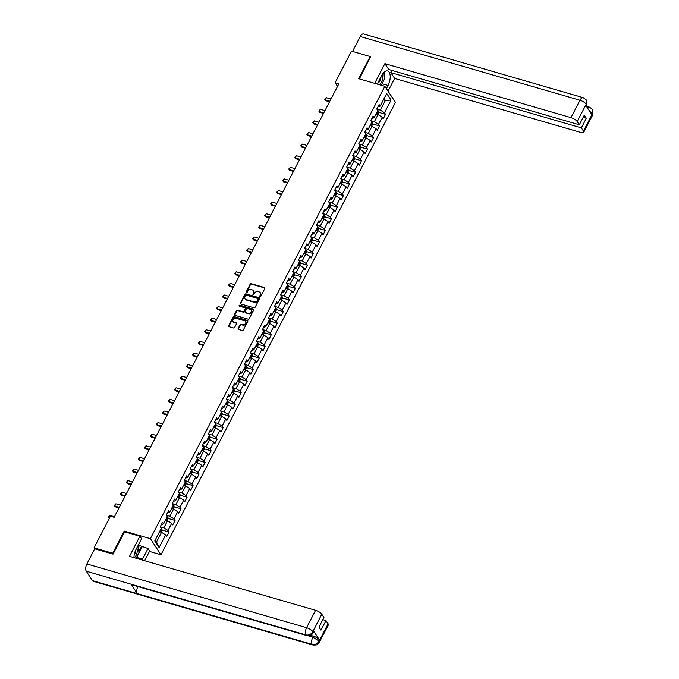 <?xml version="1.0" encoding="UTF-8"?>
<svg xmlns="http://www.w3.org/2000/svg" width="679" height="679" viewBox="0 0 679 679"><rect width="100%" height="100%" fill="white"/><g stroke="black" fill="none" stroke-linecap="round" stroke-linejoin="round"><path stroke-width="1.02" d="M260.04 296.596A0.611 0.492 -33.4 0 0 260.821 296.239L264.835 288.482A0.874 0.704 -33.4 0 0 264.487 287.54L251.281 283.703A0.874 0.704 -33.4 0 0 250.169 284.221L246.146 291.978A0.611 0.492 -33.4 0 0 247.173 292.276L247.699 291.274A2.792 2.258 -33.4 0 1 251.255 289.619L252.35 289.941A2.792 2.258 -33.4 0 1 253.471 290.739A2.792 2.258 -33.4 0 1 253.488 292.955L252.97 293.965A0.611 0.492 -33.4 0 0 253.997 294.262L254.515 293.252A2.792 2.258 -33.4 0 1 258.079 291.597L259.174 291.919A2.792 2.258 -33.4 0 1 260.295 292.717A2.792 2.258 -33.4 0 1 260.312 294.932L259.794 295.942A0.611 0.492 -33.4 0 0 260.04 296.596M238.151 328.483A0.874 0.704 -33.4 0 0 238.507 329.425L242.216 330.503A0.874 0.704 -33.4 0 0 243.328 329.986L247.793 321.371A0.874 0.704 -33.4 0 0 247.436 320.429L234.23 316.601A0.874 0.704 -33.4 0 0 233.118 317.118L228.653 325.733A0.874 0.704 -33.4 0 0 229.01 326.675L233.483 327.974A0.874 0.704 -33.4 0 0 234.594 327.456L236.504 323.764A0.874 0.704 -33.4 0 0 236.156 322.822L233.932 322.177A2.334 1.893 -33.4 0 1 232.999 321.515A2.334 1.893 -33.4 0 1 233.372 319.105A2.334 1.893 -33.4 0 1 235.961 318.273L244.652 320.794A2.334 1.893 -33.4 0 1 245.586 321.464A2.334 1.893 -33.4 0 1 245.212 323.875A2.334 1.893 -33.4 0 1 242.624 324.698L241.181 324.282A0.874 0.704 -33.4 0 0 240.069 324.8L238.151 328.483L238.439 328.916A0.874 0.704 -33.4 0 0 238.354 329.366M124.698 531.844L124.198 531.08L112.714 553.249L94.025 547.826L94.695 548.844M124.198 531.08L150.356 538.668L384.849 86.292L395.458 102.385L160.965 554.76L150.356 538.668M370.607 57.197L370.182 56.544L358.69 78.705L384.849 86.292M370.182 56.544L351.493 51.12L335.112 82.736L337.514 86.386M94.025 547.826L110.414 516.218L114.148 517.296L338.846 83.814L335.112 82.736M253.98 307.799A0.874 0.704 -33.4 0 0 255.092 307.281L259.556 298.667A0.874 0.704 -33.4 0 0 259.208 297.725L246.002 293.888A0.874 0.704 -33.4 0 0 244.89 294.406L240.425 303.021A0.874 0.704 -33.4 0 0 240.782 303.963L253.98 307.799M253.674 310.014L249.21 318.629A0.874 0.704 -33.4 0 1 248.098 319.147L234.892 315.319A0.874 0.704 -33.4 0 1 234.535 314.377L236.453 310.693A0.874 0.704 -33.4 0 1 237.565 310.176L242.921 311.729A0.874 0.704 -33.4 0 0 244.033 311.211L245.297 308.767A0.874 0.704 -33.4 0 0 244.941 307.816L239.364 306.204A0.611 0.492 -33.4 0 1 239.899 305.177L253.318 309.072A0.874 0.704 -33.4 0 1 253.674 310.014M169.029 532.047L167.985 530.46L171.685 523.322L172.729 524.909L175.046 520.445L173.994 518.858L177.694 511.72L178.747 513.307L181.055 508.843L180.011 507.255L183.712 500.117L184.756 501.705L187.073 497.24L186.029 495.653L189.73 488.507L190.774 490.102L193.091 485.638L192.038 484.051L195.739 476.904L196.791 478.491L199.1 474.035L198.056 472.448L201.756 465.302L202.8 466.889L205.117 462.433L204.073 460.846L207.774 453.699L208.818 455.286L211.127 450.822L210.083 449.235L213.783 442.097L214.836 443.684L217.144 439.22L216.1 437.632L219.801 430.494L220.845 432.082L223.162 427.617L222.109 426.03L225.81 418.892L226.862 420.479L229.171 416.015L228.127 414.428L231.828 407.29L232.872 408.877L235.189 404.412L234.145 402.825L237.845 395.687L238.889 397.274L241.206 392.81L240.154 391.223L243.854 384.085L244.907 385.672L247.215 381.208L246.171 379.62L249.872 372.482L250.916 374.07L253.233 369.605L252.189 368.018L255.89 360.872L256.934 362.467L259.251 358.003L258.198 356.416L261.899 349.269L262.951 350.856L265.26 346.4L264.216 344.813L267.916 337.667L268.96 339.254L271.277 334.798L270.225 333.202L273.934 326.064L274.978 327.651L277.287 323.187L276.243 321.6L279.943 314.462L280.996 316.049L283.304 311.585L282.26 309.997L285.961 302.859L287.005 304.447L289.322 299.982L288.269 298.395L291.97 291.257L293.022 292.844L295.331 288.38L294.287 286.793L297.988 279.655L299.032 281.242L301.349 276.777L300.305 275.19L304.005 268.052L305.049 269.639L307.366 265.175L306.314 263.588L310.014 256.45L311.067 258.037L313.375 253.573L312.332 251.985L316.032 244.847L317.076 246.435L319.393 241.97L318.349 240.383L322.05 233.237L323.094 234.824L325.411 230.368L324.358 228.781L328.059 221.634L329.111 223.221L331.42 218.765L330.376 217.178L334.076 210.032L335.12 211.619L337.438 207.163L336.385 205.567L340.094 198.429L341.138 200.016L343.447 195.552L342.403 193.965L346.103 186.827L347.147 188.414L349.464 183.95L348.42 182.362L352.121 175.224L353.165 176.812L355.482 172.347L354.43 170.76L358.13 163.622L359.183 165.209L361.491 160.745L360.447 159.158L364.148 152.02L365.192 153.607L367.509 149.142L366.465 147.555L370.165 140.417L371.209 142.004L373.526 137.54L372.474 135.953L376.174 128.815L377.227 130.402L379.536 125.938L378.492 124.35L382.192 117.212L383.236 118.8L385.553 114.335L384.509 112.748L391.062 100.102L386.699 93.49L380.147 106.136L379.103 104.549L376.786 109.013L377.83 110.601L374.129 117.739L373.085 116.151L370.768 120.616L371.82 122.203L368.12 129.341L367.067 127.754L364.759 132.218L365.803 133.805L362.102 140.943L361.058 139.356L358.741 143.821L359.785 145.408L356.085 152.546L355.041 150.959L352.724 155.423L353.776 157.01L350.075 164.148L349.023 162.561L346.714 167.026L347.758 168.613L344.058 175.751L343.014 174.163L340.697 178.628L341.749 180.215L338.04 187.353L336.996 185.766L334.688 190.23L335.732 191.817L332.031 198.964L330.979 197.377L328.67 201.833L329.714 203.42L326.013 210.566L324.969 208.979L322.652 213.435L323.705 215.022L320.004 222.169L318.952 220.582L316.643 225.046L317.687 226.633L313.987 233.771L312.943 232.184L310.626 236.648L311.669 238.236L307.969 245.374L306.925 243.786L304.608 248.251L305.66 249.838L301.96 256.976L300.907 255.389L298.599 259.853L299.643 261.44L295.942 268.578L294.898 266.991L292.581 271.456L293.625 273.043L289.925 280.181L288.881 278.594L286.563 283.058L287.616 284.645L283.915 291.783L282.863 290.196L280.554 294.661L281.598 296.248L277.898 303.386L276.854 301.799L274.537 306.263L275.589 307.85L271.88 314.997L270.836 313.401L268.528 317.865L269.571 319.453L265.871 326.599L264.818 325.012L262.51 329.468L263.554 331.055L259.853 338.201L258.809 336.614L256.492 341.07L257.545 342.657L253.844 349.804L252.792 348.217L250.483 352.681L251.527 354.268L247.827 361.406L246.783 359.819L244.465 364.284L245.509 365.871L241.809 373.009L240.765 371.421L238.448 375.886L239.5 377.473L235.8 384.611L234.747 383.024L232.439 387.488L233.483 389.075L229.782 396.213L228.738 394.626L226.421 399.091L227.465 400.678L223.764 407.816L222.72 406.229L220.412 410.693L221.456 412.28L217.755 419.418L216.703 417.831L214.394 422.296L215.438 423.883L211.738 431.021L210.694 429.434L208.377 433.898L209.429 435.485L205.72 442.632L204.676 441.036L202.367 445.5L203.411 447.088L199.711 454.234L198.667 452.647L196.35 457.103L197.394 458.69L193.693 465.836L192.649 464.249L190.332 468.705L191.385 470.301L187.684 477.439L186.632 475.852L184.323 480.316L185.367 481.903L181.666 489.041L180.622 487.454L178.305 491.919L179.349 493.506L175.649 500.644L174.605 499.057L172.288 503.521L173.34 505.108L169.64 512.246L168.587 510.659L166.279 515.123L167.323 516.711L163.622 523.849L162.578 522.261L160.261 526.726L161.313 528.313L154.753 540.959L159.115 547.571L165.668 534.925L166.711 536.512L169.029 532.047L162.052 530.027M165.549 520.131L167.543 520.717L163.843 527.855L160.337 526.836M161.364 524.604L163.622 523.849M163.843 527.855L167.985 530.46M167.543 520.717L171.685 523.322M171.566 508.529L173.561 509.114L169.86 516.252L166.347 515.234M167.382 513.001L169.64 512.246M169.86 516.252L173.994 518.858M173.561 509.114L177.694 511.72M177.575 496.926L179.579 497.503L175.878 504.65L172.364 503.631M173.391 501.399L175.649 500.644M175.878 504.65L180.011 507.255M179.579 497.503L183.712 500.117M183.593 485.324L185.588 485.901L181.887 493.047L178.382 492.029M179.409 489.788L181.666 489.041M181.887 493.047L186.029 495.653M185.588 485.901L189.73 488.507M189.611 473.721L191.605 474.298L187.905 481.445L184.391 480.426M185.418 478.186L187.684 477.439M187.905 481.445L192.038 484.051M191.605 474.298L195.739 476.904M195.62 462.119L197.623 462.696L193.922 469.834L190.409 468.816M191.436 466.583L193.693 465.836M193.922 469.834L198.056 472.448M197.623 462.696L201.756 465.302M201.638 450.516L203.632 451.094L199.932 458.232L196.426 457.213M197.453 454.981L199.711 454.234M199.932 458.232L204.073 460.846M203.632 451.094L207.774 453.699M207.647 438.914L209.65 439.491L205.949 446.629L202.435 445.611M203.462 443.379L205.72 442.632M205.949 446.629L210.083 449.235M209.65 439.491L213.783 442.097M213.664 427.312L215.659 427.889L211.958 435.027L208.453 434.008M209.48 431.776L211.738 431.021M211.958 435.027L216.1 437.632M215.659 427.889L219.801 430.494M219.682 415.701L221.677 416.286L217.976 423.424L214.462 422.406M215.498 420.174L217.755 419.418M217.976 423.424L222.109 426.03M221.677 416.286L225.81 418.892M225.691 404.098L227.694 404.684L223.994 411.822L220.48 410.803M221.507 408.571L223.764 407.816M223.994 411.822L228.127 414.428M227.694 404.684L231.828 407.29M231.709 392.496L233.703 393.082L230.003 400.22L226.497 399.201M227.524 396.969L229.782 396.213M230.003 400.22L234.145 402.825M233.703 393.082L237.845 395.687M237.726 380.894L239.721 381.479L236.02 388.617L232.507 387.599M233.534 385.366L235.8 384.611M236.02 388.617L240.154 391.223M239.721 381.479L243.854 384.085M243.736 369.291L245.739 369.868L242.038 377.015L238.524 375.996M239.551 373.756L241.809 373.009M242.038 377.015L246.171 379.62M245.739 369.868L249.872 372.482M249.753 357.689L251.748 358.266L248.047 365.412L244.542 364.394M245.569 362.153L247.827 361.406M248.047 365.412L252.189 368.018M251.748 358.266L255.89 360.872M255.771 346.086L257.765 346.663L254.065 353.81L250.551 352.791M251.578 350.551L253.844 349.804M254.065 353.81L258.198 356.416M257.765 346.663L261.899 349.269M261.78 334.484L263.783 335.061L260.074 342.199L256.569 341.181M257.596 338.948L259.853 338.201M260.074 342.199L264.216 344.813M263.783 335.061L267.916 337.667M267.798 322.881L269.792 323.459L266.092 330.597L262.578 329.578M263.613 327.346L265.871 326.599M266.092 330.597L270.225 333.202M269.792 323.459L273.934 326.064M273.807 311.279L275.81 311.856L272.109 318.994L268.595 317.976M269.622 315.743L271.88 314.997M272.109 318.994L276.243 321.6M275.81 311.856L279.943 314.462M279.824 299.677L281.819 300.254L278.118 307.392L274.613 306.373M275.64 304.141L277.898 303.386M278.118 307.392L282.26 309.997M281.819 300.254L285.961 302.859M285.842 288.066L287.837 288.651L284.136 295.789L280.622 294.771M281.658 292.539L283.915 291.783M284.136 295.789L288.269 298.395M287.837 288.651L291.97 291.257M291.851 276.463L293.854 277.049L290.154 284.187L286.64 283.168M287.667 280.936L289.925 280.181M290.154 284.187L294.287 286.793M293.854 277.049L297.988 279.655M297.869 264.861L299.863 265.447L296.163 272.585L292.657 271.566M293.684 269.334L295.942 268.578M296.163 272.585L300.305 275.19M299.863 265.447L304.005 268.052M303.886 253.259L305.881 253.836L302.18 260.982L298.667 259.964M299.694 257.731L301.96 256.976M302.18 260.982L306.314 263.588M305.881 253.836L310.014 256.45M309.896 241.656L311.899 242.233L308.198 249.38L304.684 248.361M305.711 246.121L307.969 245.374M308.198 249.38L312.332 251.985M311.899 242.233L316.032 244.847M315.913 230.054L317.908 230.631L314.207 237.777L310.702 236.759M311.729 234.518L313.987 233.771M314.207 237.777L318.349 240.383M317.908 230.631L322.05 233.237M321.922 218.451L323.925 219.028L320.225 226.175L316.711 225.156M317.738 222.916L320.004 222.169M320.225 226.175L324.358 228.781M323.925 219.028L328.059 221.634M327.94 206.849L329.943 207.426L326.234 214.564L322.729 213.546M323.756 211.313L326.013 210.566M326.234 214.564L330.376 217.178M329.943 207.426L334.076 210.032M333.958 195.246L335.952 195.824L332.252 202.962L328.738 201.943M329.773 199.711L332.031 198.964M332.252 202.962L336.385 205.567M335.952 195.824L340.094 198.429M339.967 183.644L341.97 184.221L338.269 191.359L334.755 190.341M335.782 188.108L338.04 187.353M338.269 191.359L342.403 193.965M341.97 184.221L346.103 186.827M345.984 172.042L347.979 172.619L344.278 179.757L340.773 178.738M341.8 176.506L344.058 175.751M344.278 179.757L348.42 182.362M347.979 172.619L352.121 175.224M352.002 160.431L353.997 161.016L350.296 168.154L346.782 167.136M347.818 164.904L350.075 164.148M350.296 168.154L354.43 170.76M353.997 161.016L358.13 163.622M358.011 148.828L360.014 149.414L356.314 156.552L352.8 155.533M353.827 153.301L356.085 152.546M356.314 156.552L360.447 159.158M360.014 149.414L364.148 152.02M364.029 137.226L366.023 137.812L362.323 144.95L358.818 143.931M359.845 141.699L362.102 140.943M362.323 144.95L366.465 147.555M366.023 137.812L370.165 140.417M370.047 125.623L372.041 126.201L368.341 133.347L364.827 132.329M365.854 130.096L368.12 129.341M368.341 133.347L372.474 135.953M372.041 126.201L376.174 128.815M376.056 114.021L378.059 114.598L374.358 121.745L370.844 120.726M371.871 118.486L374.129 117.739M374.358 121.745L378.492 124.35M378.059 114.598L382.192 117.212M383.38 99.889L385.383 100.467L380.367 110.142L376.862 109.124M377.889 106.883L380.147 106.136M380.367 110.142L384.509 112.748M384.093 98.514L385.383 100.467L391.062 100.102M112.714 553.249L113.138 553.903M149.465 551.424L160.965 554.76M155.236 540.034L156.518 541.986L161.534 532.319L159.531 531.733M156.518 541.986L159.115 547.571M161.534 532.319L165.668 534.925M378.576 112.307L385.553 114.335M372.559 123.909L379.536 125.938M366.55 135.52L373.526 137.54M360.532 147.122L367.509 149.142M354.514 158.725L361.491 160.745M348.505 170.327L355.482 172.347M342.488 181.93L349.464 183.95M336.47 193.532L343.447 195.552M330.461 205.134L337.438 207.163M324.443 216.737L331.42 218.765M318.434 228.339L325.411 230.368M312.416 239.942L319.393 241.97M306.399 251.544L313.375 253.573M300.39 263.155L307.366 265.175M294.372 274.757L301.349 276.777M288.354 286.36L295.331 288.38M282.345 297.962L289.322 299.982M276.328 309.565L283.304 311.585M270.318 321.167L277.287 323.187M264.301 332.769L271.277 334.798M258.283 344.372L265.26 346.4M252.274 355.974L259.251 358.003M246.256 367.577L253.233 369.605M240.239 379.179L247.215 381.208M234.23 390.79L241.206 392.81M228.212 402.392L235.189 404.412M222.194 413.995L229.171 416.015M216.185 425.597L223.162 427.617M210.167 437.2L217.144 439.22M204.158 448.802L211.127 450.822M198.141 460.404L205.117 462.433M192.123 472.007L199.1 474.035M186.114 483.609L193.091 485.638M180.096 495.212L187.073 497.24M174.079 506.814L181.055 508.843M168.069 518.425L175.046 520.445M260.015 296.596A0.611 0.492 -33.4 0 1 260.082 296.375L260.6 295.373A2.792 2.258 -33.4 0 0 260.583 293.15A2.792 2.258 -33.4 0 0 260.422 292.946M253.598 290.968A2.792 2.258 -33.4 0 1 253.759 291.172A2.792 2.258 -33.4 0 1 253.776 293.387L253.259 294.397A0.611 0.492 -33.4 0 0 253.191 294.61M264.929 288.04A0.874 0.704 -33.4 0 0 264.768 287.972L251.569 284.145A0.874 0.704 -33.4 0 0 250.458 284.662L246.435 292.42A0.611 0.492 -33.4 0 0 246.375 292.632M259.65 298.225A0.874 0.704 -33.4 0 0 259.488 298.157L246.29 294.33A0.874 0.704 -33.4 0 0 245.178 294.847L240.714 303.462A0.874 0.704 -33.4 0 0 240.621 303.903M258.113 299.167A0.611 0.492 -33.4 0 0 257.867 298.514L246.282 295.144A0.611 0.492 -33.4 0 0 245.501 295.509L244.949 296.57A2.792 2.258 -33.4 0 0 244.966 298.785A2.792 2.258 -33.4 0 0 246.087 299.583L254.014 301.883A2.792 2.258 -33.4 0 0 257.57 300.228L258.113 299.167L258.402 299.609A0.611 0.492 -33.4 0 0 258.181 298.955M245.127 298.989A2.792 2.258 -33.4 0 0 245.255 299.218A2.792 2.258 -33.4 0 0 246.375 300.025L246.087 299.583M258.402 299.609L257.859 300.661A2.792 2.258 -33.4 0 1 254.294 302.316L246.375 300.025M245.382 308.325A0.874 0.704 -33.4 0 1 245.586 309.2L244.313 311.644A0.874 0.704 -33.4 0 1 243.201 312.162L237.845 310.609A0.874 0.704 -33.4 0 0 236.733 311.126L234.824 314.81A0.874 0.704 -33.4 0 0 234.739 315.251M253.759 309.573A0.874 0.704 -33.4 0 0 253.607 309.514L240.179 305.618A0.611 0.492 -33.4 0 0 239.339 306.195M248.472 313.342A2.334 1.893 -33.4 0 0 251.06 312.51A2.334 1.893 -33.4 0 0 251.434 310.099A2.334 1.893 -33.4 0 0 250.5 309.429L247.436 308.546A0.874 0.704 -33.4 0 0 246.324 309.064L245.06 311.508A0.874 0.704 -33.4 0 0 245.408 312.45L248.76 313.774A2.334 1.893 -33.4 0 0 251.349 312.943A2.334 1.893 -33.4 0 0 251.722 310.532A2.334 1.893 -33.4 0 0 251.561 310.328M245.255 312.382A0.874 0.704 -33.4 0 0 245.696 312.883L245.408 312.45M248.76 313.774L245.696 312.883M245.713 321.693A2.334 1.893 -33.4 0 1 245.874 321.897A2.334 1.893 -33.4 0 1 245.501 324.307A2.334 1.893 -33.4 0 1 242.912 325.139L241.461 324.715A0.874 0.704 -33.4 0 0 240.349 325.233L238.439 328.916M233.16 321.719A2.334 1.893 -33.4 0 0 233.287 321.948A2.334 1.893 -33.4 0 0 234.221 322.618L233.932 322.177M236.598 323.323A0.874 0.704 -33.4 0 0 236.436 323.255L234.221 322.618M247.877 320.929A0.874 0.704 -33.4 0 0 247.725 320.861L234.518 317.034A0.874 0.704 -33.4 0 0 233.406 317.551L228.942 326.166A0.874 0.704 -33.4 0 0 228.857 326.607M377.694 114.496L378.619 112.706L378.432 111.093A2.351 0.781 -152.6 0 0 377.685 110.371M376.675 112.824A2.351 0.781 27.4 0 1 376.93 113.045L377.397 112.154A2.351 0.781 -152.6 0 0 377.142 111.933M330.962 99.024L326.421 97.708L325.266 99.94L329.807 101.256M325.784 100.721L324.8 99.423L325.784 100.721L329.519 101.808M324.8 99.423L326.421 97.708M378.95 84.586A5.771 2.784 106.2 0 0 380.036 83.933A5.771 2.784 106.2 0 0 382.302 74.444M377.991 82.643A3.955 1.91 106.2 0 0 379.035 82.142A3.955 1.91 106.2 0 0 380.919 76.99M383.932 72.39L384.433 79.12L381.258 85.257M134.332 557.739A5.771 2.784 106.2 0 0 134.518 557.578A5.771 2.784 106.2 0 0 136.751 548.029M134.179 555.015A3.955 1.91 106.2 0 0 135.41 550.779M138.338 544.965L138.923 552.765L136.08 558.248M382.948 81.989A9.998 4.821 106.2 0 1 382.15 83.738L388.057 85.452A9.998 4.821 106.2 0 0 387.616 70.964A9.998 4.821 106.2 0 0 381.606 75.666L377.235 84.086M388.057 85.452L386.402 88.652M388.048 91.147L394.643 78.433L390.781 72.585L581.351 127.873L583.482 131.115L592.512 113.588L591.893 114.641L585.731 105.287L586.274 104.133L577.175 121.541A5.33 1.774 -152.6 0 0 570.971 117.637L579.976 100.263L360.26 36.522L352.537 51.426M391.91 70.412L390.781 72.585M583.159 117.357L586.325 118.273L584.288 115.192L579.314 124.783L388.744 69.496L384.891 63.648L570.971 117.637M374.681 83.347L384.891 63.648M394.643 78.433L580.723 132.422A5.33 1.774 -152.6 0 0 583.736 132.261A5.33 1.774 -152.6 0 0 583.482 131.115M360.26 36.522A5.466 2.64 -73.8 0 1 363.545 33.95L583.261 97.691A5.466 2.64 -73.8 0 0 579.976 100.263A5.33 1.774 27.4 0 1 586.181 104.176M579.314 124.783L577.175 121.541M586.325 118.273L581.351 127.873M370.403 56.875L359.361 78.9M384.255 76.642A9.998 4.821 106.2 0 0 384.025 72.305M382.15 83.738L381.352 85.282M589.686 111.28L592.419 113.631M587.479 107.944A5.466 2.64 -73.8 0 1 589.499 107.155L592.47 109.327L592.521 113.58M583.261 97.691L586.266 99.923L586.283 104.133M306.806 635.586A5.466 2.64 -73.8 0 1 305.974 634.941C308.843 635.468 311.101 634.415 312.756 631.759L313.104 632.862L312.187 634.144C310.422 634.687 313.24 635.646 306.806 635.586L131.938 584.857A5.466 2.64 -73.8 0 1 131.106 584.203L86.267 571.2A5.466 2.64 -73.8 0 1 86.87 563.952L94.712 548.81L113.028 554.123L124.588 531.81L139.908 536.257L141.563 538.753L136.089 549.319A9.998 4.821 106.2 0 0 133.916 557.612M142.055 559.98A9.998 4.821 106.2 0 0 142.539 559.106L148.014 548.539L149.66 551.042L144.644 560.727M139.908 536.257L129.502 556.339L315.582 610.319A5.33 1.774 27.4 0 1 321.787 614.232L323.925 617.474L318.952 627.065L320.989 630.154L325.962 620.564L328.101 623.797A5.33 1.774 27.4 0 1 328.347 624.952L319.342 642.317A5.33 1.774 -152.6 0 0 319.096 641.171L328.101 623.797M138.508 547.223L139.407 545.483L148.014 548.539M139.407 545.483L138.66 544.346M319.342 642.317L318.417 643.607C316.66 644.15 319.427 645.126 313.044 645.05L93.337 581.309A5.466 2.64 -73.8 0 1 92.488 580.638L137.328 593.641A5.466 2.64 -73.8 0 1 137.862 586.58M86.267 571.2L92.488 580.638M86.87 563.952L306.585 627.693A5.466 2.64 -73.8 0 0 305.974 634.941L131.106 584.203L137.328 593.641L312.196 644.379C315.064 644.914 317.331 643.862 318.994 641.214L319.096 641.171M310.515 635.323L313.342 636.147A5.33 1.774 27.4 0 1 319.546 640.059L313.375 630.706A5.33 1.774 27.4 0 1 313.63 631.86L313.104 632.862M325.962 620.564L322.805 619.647M136.148 558.265A9.998 4.821 106.2 0 0 136.632 557.391L142.539 559.106M142.115 546.824L136.632 557.391M138.83 551.577L141.648 546.128M371.685 126.099L372.61 124.316L372.423 122.695A2.351 0.781 -152.6 0 0 371.668 121.982M370.666 124.427A2.351 0.781 27.4 0 1 370.921 124.656L371.379 123.756A2.351 0.781 -152.6 0 0 371.124 123.536M324.952 110.626L320.412 109.311L319.257 111.543L323.79 112.858M319.767 112.324L318.782 111.025L319.767 112.324L323.51 113.41M318.782 111.025L320.412 109.311M365.667 137.701L366.592 135.919L366.405 134.306A2.351 0.781 -152.6 0 0 365.658 133.585M364.648 136.029A2.351 0.781 27.4 0 1 364.903 136.258L365.361 135.359A2.351 0.781 -152.6 0 0 365.115 135.138M318.935 122.228L314.394 120.913L313.24 123.145L317.78 124.461M313.757 123.926L312.773 122.627L313.757 123.926L317.492 125.012M312.773 122.627L314.394 120.913M359.649 149.304L360.583 147.521L360.388 145.909A2.351 0.781 -152.6 0 0 359.641 145.187M358.631 147.632A2.351 0.781 27.4 0 1 358.885 147.861L359.352 146.97A2.351 0.781 -152.6 0 0 359.098 146.74M312.917 133.831L308.385 132.515L307.222 134.748L311.763 136.063M307.74 135.528L306.755 134.238L307.74 135.528L311.483 136.615M306.755 134.238L308.385 132.515M353.64 160.906L354.565 159.124L354.379 157.545A2.351 0.781 -152.6 0 0 353.623 156.79M354.379 157.545L352.766 160.66M352.622 159.234A2.351 0.781 27.4 0 1 352.876 159.463L353.335 158.572A2.351 0.781 -152.6 0 0 353.08 158.343M306.908 145.433L302.367 144.118L301.213 146.35L305.754 147.666M301.722 147.131L300.746 145.841L301.722 147.131L305.465 148.217M300.746 145.841L302.367 144.118M347.623 172.517L348.548 170.726L348.361 169.113A2.351 0.781 -152.6 0 0 347.614 168.392M346.604 170.845A2.351 0.781 27.4 0 1 346.859 171.066L347.325 170.174A2.351 0.781 -152.6 0 0 347.071 169.945M300.89 157.036L296.35 155.72L295.195 157.952L299.736 159.268M295.713 158.733L294.728 157.443L295.713 158.733L299.447 159.82M294.728 157.443L296.35 155.72M341.605 184.119L342.539 182.328L342.343 180.716A2.351 0.781 -152.6 0 0 341.596 179.994M340.586 182.447A2.351 0.781 27.4 0 1 340.841 182.668L341.308 181.777A2.351 0.781 -152.6 0 0 341.053 181.548M294.881 168.647L290.34 167.323L289.178 169.555L293.718 170.87M289.695 170.344L288.711 169.046L289.695 170.344L293.438 171.422M288.711 169.046L290.34 167.323M335.596 195.722L336.521 193.931L336.334 192.318A2.351 0.781 -152.6 0 0 335.587 191.597M334.577 194.05A2.351 0.781 27.4 0 1 334.832 194.27L335.29 193.379A2.351 0.781 -152.6 0 0 335.036 193.159M288.864 180.249L284.323 178.925L283.168 181.157L287.709 182.481M283.686 181.947L282.702 180.648L283.686 181.947L287.421 183.024M282.702 180.648L284.323 178.925M329.578 207.324L330.503 205.533L330.317 203.921A2.351 0.781 -152.6 0 0 329.57 203.199M328.56 205.652A2.351 0.781 27.4 0 1 328.814 205.873L329.281 204.982A2.351 0.781 -152.6 0 0 329.026 204.761M282.846 191.851L278.305 190.536L277.151 192.76L281.692 194.084M277.669 193.549L276.684 192.25L277.669 193.549L281.403 194.627M276.684 192.25L278.305 190.536M323.569 218.927L324.494 217.136L324.307 215.523A2.351 0.781 -152.6 0 0 323.552 214.802M322.55 217.255A2.351 0.781 27.4 0 1 322.797 217.475L323.263 216.584A2.351 0.781 -152.6 0 0 323.009 216.363M276.837 203.454L272.296 202.138L271.133 204.371L275.674 205.686M271.651 205.151L270.666 203.853L271.651 205.151L275.394 206.238M270.666 203.853L272.296 202.138M317.551 230.529L318.476 228.738L318.29 227.126A2.351 0.781 -152.6 0 0 317.543 226.404M316.533 228.857A2.351 0.781 27.4 0 1 316.787 229.078L317.246 228.186A2.351 0.781 -152.6 0 0 316.991 227.966M270.819 215.056L266.278 213.741L265.124 215.973L269.665 217.288M265.642 216.754L264.657 215.455L265.642 216.754L269.376 217.84M264.657 215.455L266.278 213.741M311.534 242.131L312.459 240.341L312.272 238.728A2.351 0.781 -152.6 0 0 311.525 238.006M310.515 240.459A2.351 0.781 27.4 0 1 310.77 240.68L311.237 239.789A2.351 0.781 -152.6 0 0 310.982 239.568M264.802 226.659L260.261 225.343L259.106 227.575L263.647 228.891M259.624 228.356L258.64 227.058L259.624 228.356L263.359 229.443M258.64 227.058L260.261 225.343M305.525 253.734L306.45 251.951L306.263 250.33A2.351 0.781 -152.6 0 0 305.508 249.617M304.506 252.062A2.351 0.781 27.4 0 1 304.761 252.291L305.219 251.391A2.351 0.781 -152.6 0 0 304.964 251.171M258.792 238.261L254.252 236.946L253.097 239.178L257.63 240.493M253.607 239.959L252.63 238.66L253.607 239.959L257.349 241.045M252.63 238.66L254.252 236.946M299.507 265.336L300.432 263.554L300.245 261.941A2.351 0.781 -152.6 0 0 299.498 261.22M298.488 263.664A2.351 0.781 27.4 0 1 298.743 263.893L299.201 262.994A2.351 0.781 -152.6 0 0 298.955 262.773M252.775 249.864L248.234 248.548L247.08 250.78L251.62 252.096M247.597 251.561L246.613 250.262L247.597 251.561L251.332 252.647M246.613 250.262L248.234 248.548M293.489 276.939L294.423 275.156L294.228 273.544A2.351 0.781 -152.6 0 0 293.481 272.822M292.471 275.267A2.351 0.781 27.4 0 1 292.725 275.496L293.192 274.605A2.351 0.781 -152.6 0 0 292.938 274.375M246.757 261.466L242.225 260.15L241.062 262.383L245.603 263.698M241.58 263.163L240.595 261.873L241.58 263.163L245.323 264.25M240.595 261.873L242.225 260.15M287.48 288.541L288.405 286.759L288.219 285.146A2.351 0.781 -152.6 0 0 287.472 284.425M286.462 286.869A2.351 0.781 27.4 0 1 286.716 287.098L287.175 286.207A2.351 0.781 -152.6 0 0 286.92 285.978M240.748 273.068L236.207 271.753L235.053 273.985L239.594 275.301M235.571 274.766L234.586 273.476L235.571 274.766L239.305 275.852M234.586 273.476L236.207 271.753M281.462 300.152L282.388 298.361L282.201 296.748A2.351 0.781 -152.6 0 0 281.454 296.027M280.444 298.48A2.351 0.781 27.4 0 1 280.699 298.701L281.165 297.809A2.351 0.781 -152.6 0 0 280.911 297.58M234.73 284.671L230.189 283.355L229.035 285.587L233.576 286.903M229.553 286.368L228.568 285.078L229.553 286.368L233.287 287.455M228.568 285.078L230.189 283.355M275.445 311.754L276.378 309.964L276.183 308.351A2.351 0.781 -152.6 0 0 275.436 307.629M274.426 310.082A2.351 0.781 27.4 0 1 274.681 310.303L275.148 309.412A2.351 0.781 -152.6 0 0 274.893 309.191M228.721 296.282L224.18 294.958L223.018 297.19L227.558 298.505M223.535 297.979L222.551 296.681L223.535 297.979L227.278 299.057M222.551 296.681L224.18 294.958M269.436 323.357L270.361 321.566L270.174 319.953A2.351 0.781 -152.6 0 0 269.427 319.232M268.417 321.685A2.351 0.781 27.4 0 1 268.672 321.905L269.13 321.014A2.351 0.781 -152.6 0 0 268.876 320.794M222.704 307.884L218.163 306.56L217.008 308.792L221.549 310.116M217.526 309.582L216.542 308.283L217.526 309.582L221.261 310.659M216.542 308.283L218.163 306.56M263.418 334.959L264.343 333.168L264.156 331.556A2.351 0.781 -152.6 0 0 263.41 330.834M262.4 333.287A2.351 0.781 27.4 0 1 262.654 333.508L263.121 332.617A2.351 0.781 -152.6 0 0 262.866 332.396M216.686 319.486L212.145 318.171L210.991 320.395L215.532 321.719M211.508 321.184L210.524 319.885L211.508 321.184L215.243 322.27M210.524 319.885L212.145 318.171M257.409 346.562L258.334 344.771L258.147 343.158A2.351 0.781 -152.6 0 0 257.392 342.437M256.39 344.89A2.351 0.781 27.4 0 1 256.645 345.11L257.103 344.219A2.351 0.781 -152.6 0 0 256.849 343.998M210.677 331.089L206.136 329.773L204.982 332.006L209.514 333.321M205.491 332.786L204.506 331.488L205.491 332.786L209.234 333.873M204.506 331.488L206.136 329.773M251.391 358.164L252.316 356.373L252.13 354.761A2.351 0.781 -152.6 0 0 251.383 354.039M250.373 356.492A2.351 0.781 27.4 0 1 250.627 356.713L251.086 355.821A2.351 0.781 -152.6 0 0 250.831 355.601M204.659 342.691L200.118 341.376L198.964 343.608L203.505 344.924M199.482 344.389L198.497 343.09L199.482 344.389L203.216 345.475M198.497 343.09L200.118 341.376M245.374 369.766L246.299 367.976L246.112 366.363A2.351 0.781 -152.6 0 0 245.365 365.642M244.355 368.094A2.351 0.781 27.4 0 1 244.61 368.315L245.077 367.424A2.351 0.781 -152.6 0 0 244.822 367.203M198.641 354.294L194.109 352.978L192.946 355.21L197.487 356.526M193.464 355.991L192.48 354.693L193.464 355.991L197.199 357.078M192.48 354.693L194.109 352.978M239.364 381.369L240.29 379.586L240.103 377.965A2.351 0.781 -152.6 0 0 239.347 377.252M238.346 379.697A2.351 0.781 27.4 0 1 238.601 379.926L239.059 379.026A2.351 0.781 -152.6 0 0 238.804 378.806M192.632 365.896L188.091 364.581L186.937 366.813L191.47 368.128M187.446 367.594L186.47 366.295L187.446 367.594L191.189 368.68M186.47 366.295L188.091 364.581M233.347 392.971L234.272 391.189L234.085 389.576A2.351 0.781 -152.6 0 0 233.338 388.855M232.328 391.299A2.351 0.781 27.4 0 1 232.583 391.528L233.05 390.629A2.351 0.781 -152.6 0 0 232.795 390.408M186.615 377.499L182.074 376.183L180.92 378.415L185.46 379.731M181.437 379.196L180.453 377.897L181.437 379.196L185.172 380.282M180.453 377.897L182.074 376.183M227.329 404.574L228.263 402.791L228.068 401.179A2.351 0.781 -152.6 0 0 227.321 400.457M226.311 402.902A2.351 0.781 27.4 0 1 226.565 403.131L227.032 402.24A2.351 0.781 -152.6 0 0 226.778 402.01M180.597 389.101L176.065 387.785L174.902 390.018L179.443 391.333M175.42 390.798L174.435 389.508L175.42 390.798L179.163 391.885M174.435 389.508L176.065 387.785M221.32 416.176L222.245 414.394L222.058 412.781A2.351 0.781 -152.6 0 0 221.312 412.06M220.302 414.513A2.351 0.781 27.4 0 1 220.556 414.733L221.014 413.842A2.351 0.781 -152.6 0 0 220.76 413.613M174.588 400.703L170.047 399.388L168.893 401.62L173.434 402.936M169.41 402.401L168.426 401.111L169.41 402.401L173.145 403.487M168.426 401.111L170.047 399.388M215.302 427.787L216.228 425.996L216.041 424.383A2.351 0.781 -152.6 0 0 215.294 423.662M214.284 426.115A2.351 0.781 27.4 0 1 214.539 426.336L215.005 425.444A2.351 0.781 -152.6 0 0 214.751 425.215M168.57 412.306L164.029 410.99L162.875 413.222L167.416 414.538M163.393 414.003L162.408 412.713L163.393 414.003L167.127 415.09M162.408 412.713L164.029 410.99M209.285 439.389L210.218 437.599L210.023 435.986A2.351 0.781 -152.6 0 0 209.276 435.264M208.275 437.717A2.351 0.781 27.4 0 1 208.521 437.938L208.988 437.047A2.351 0.781 -152.6 0 0 208.733 436.826M162.561 423.917L158.02 422.593L156.857 424.825L161.398 426.14M157.375 425.614L156.391 424.316L157.375 425.614L161.118 426.692M156.391 424.316L158.02 422.593M203.276 450.992L204.201 449.201L204.014 447.588A2.351 0.781 -152.6 0 0 203.267 446.867M202.257 449.32A2.351 0.781 27.4 0 1 202.512 449.54L202.97 448.649A2.351 0.781 -152.6 0 0 202.715 448.429M156.543 435.519L152.003 434.204L150.848 436.427L155.389 437.751M151.366 437.217L150.382 435.918L151.366 437.217L155.101 438.294M150.382 435.918L152.003 434.204M197.258 462.594L198.183 460.803L197.996 459.191A2.351 0.781 -152.6 0 0 197.25 458.469M196.239 460.922A2.351 0.781 27.4 0 1 196.494 461.143L196.961 460.252A2.351 0.781 -152.6 0 0 196.706 460.031M150.526 447.121L145.985 445.806L144.831 448.038L149.372 449.354M145.348 448.819L144.364 447.52L145.348 448.819L149.083 449.905M144.364 447.52L145.985 445.806M191.249 474.197L192.174 472.406L191.987 470.793A2.351 0.781 -152.6 0 0 191.232 470.072M190.23 472.525A2.351 0.781 27.4 0 1 190.485 472.745L190.943 471.854A2.351 0.781 -152.6 0 0 190.689 471.633M144.517 458.724L139.976 457.408L138.822 459.641L143.354 460.956M139.331 460.421L138.346 459.123L139.331 460.421L143.074 461.508M138.346 459.123L139.976 457.408M185.231 485.799L186.156 484.008L185.97 482.396A2.351 0.781 -152.6 0 0 185.223 481.674M184.213 484.127A2.351 0.781 27.4 0 1 184.467 484.348L184.926 483.456A2.351 0.781 -152.6 0 0 184.68 483.236M138.499 470.326L133.958 469.011L132.804 471.243L137.345 472.559M133.322 472.024L132.337 470.725L133.322 472.024L137.056 473.11M132.337 470.725L133.958 469.011M179.214 497.401L180.147 495.619L179.952 493.998A2.351 0.781 -152.6 0 0 179.205 493.277M178.195 495.729A2.351 0.781 27.4 0 1 178.45 495.95L178.917 495.059A2.351 0.781 -152.6 0 0 178.662 494.838M132.481 481.929L127.949 480.613L126.786 482.845L131.327 484.161M127.304 483.626L126.319 482.328L127.304 483.626L131.047 484.713M126.319 482.328L127.949 480.613M173.204 509.004L174.13 507.221L173.943 505.6A2.351 0.781 -152.6 0 0 173.187 504.887M172.186 507.332A2.351 0.781 27.4 0 1 172.441 507.561L172.899 506.661A2.351 0.781 -152.6 0 0 172.644 506.441M126.472 493.531L121.931 492.216L120.777 494.448L125.318 495.763M121.286 495.229L120.31 493.93L121.286 495.229L125.029 496.315M120.31 493.93L121.931 492.216M167.187 520.606L168.112 518.824L167.934 517.245A2.351 0.781 -152.6 0 0 167.178 516.49M167.934 517.245L166.321 520.36M166.168 518.934A2.351 0.781 27.4 0 1 166.423 519.163L166.89 518.264A2.351 0.781 -152.6 0 0 166.635 518.043M120.455 505.134L115.914 503.818L114.759 506.05L119.3 507.366M115.277 506.831L114.293 505.532L115.277 506.831L119.012 507.917M114.293 505.532L115.914 503.818M161.169 532.209L162.103 530.426L161.908 528.814A2.351 0.781 -152.6 0 0 161.161 528.092M160.151 530.537A2.351 0.781 27.4 0 1 160.405 530.766L160.872 529.875A2.351 0.781 -152.6 0 0 160.617 529.645M114.445 516.736L109.905 515.42L108.742 517.653L109.548 517.89M108.275 517.143L109.26 518.433L108.275 517.143L109.905 515.42M260.6 295.373L260.312 294.932M253.259 294.397L252.97 293.965M253.776 293.387L253.488 292.955M246.435 292.42L246.146 291.978M250.458 284.662L250.169 284.221M251.569 284.145L251.281 283.703M264.768 287.972L264.487 287.54M260.082 296.375L259.794 295.942M240.714 303.462L240.425 303.021M245.178 294.847L244.89 294.406M246.29 294.33L246.002 293.888M259.488 298.157L259.208 297.725M254.294 302.316L254.014 301.883M257.859 300.661L257.57 300.228M234.824 314.81L234.535 314.377M236.733 311.126L236.453 310.693M237.845 310.609L237.565 310.176M243.201 312.162L242.921 311.729M244.313 311.644L244.033 311.211M245.586 309.2L245.297 308.767M240.179 305.618L239.899 305.177M253.607 309.514L253.318 309.072M240.349 325.233L240.069 324.8M241.461 324.715L241.181 324.282M242.912 325.139L242.624 324.698M236.436 323.255L236.156 322.822M228.942 326.166L228.653 325.733M233.406 317.551L233.118 317.118M234.518 317.034L234.23 316.601M247.725 320.861L247.436 320.429M376.828 114.242L378.441 111.135M592.47 109.327L592.733 114.895A5.33 1.774 -152.6 0 0 592.487 113.741M586.266 99.923L586.249 104.286M319.546 640.059L319.003 641.214M321.787 614.232L312.764 631.75M312.858 631.708L313.375 630.706M312.79 631.597A5.33 1.774 27.4 0 0 306.585 627.693L315.582 610.319M308.173 635.799L312.824 637.148L313.342 636.147M313.044 645.05A5.466 2.64 -73.8 0 1 312.196 644.379A5.466 2.64 -73.8 0 1 312.824 637.148L319.028 641.061M370.81 125.853L372.423 122.738M364.801 137.455L366.414 134.34M358.784 149.057L360.396 145.943M346.757 172.262L348.369 169.156M340.739 183.865L342.352 180.758M334.722 195.467L336.334 192.361M328.712 207.07L330.325 203.963M322.695 218.672L324.307 215.566M316.686 230.274L318.29 227.168M310.668 241.877L312.281 238.77M304.65 253.488L306.263 250.373M298.641 265.09L300.254 261.975M292.624 276.692L294.236 273.578M286.606 288.295L288.219 285.18M280.597 299.897L282.209 296.791M274.579 311.5L276.192 308.393M268.57 323.102L270.174 319.996M262.552 334.705L264.165 331.598M256.535 346.307L258.147 343.201M250.526 357.909L252.138 354.803M244.508 369.512L246.121 366.405M238.49 381.123L240.103 378.008M232.481 392.725L234.094 389.61M226.463 404.328L228.076 401.213M220.446 415.93L222.058 412.815M214.437 427.532L216.049 424.426M208.419 439.135L210.032 436.028M202.41 450.737L204.014 447.631M196.392 462.34L198.005 459.233M190.375 473.942L191.987 470.836M184.365 485.544L185.978 482.438M178.348 497.147L179.96 494.04M172.33 508.758L173.943 505.643M160.303 531.963L161.916 528.848M260.583 293.15L260.295 292.717M253.759 291.172L253.471 290.739M258.402 299.116L258.113 298.684M245.255 299.218L244.966 298.785M245.577 308.504L245.289 308.071M251.722 310.532L251.434 310.099M245.348 312.637L245.06 312.196M245.874 321.897L245.586 321.464M233.287 321.948L232.999 321.515M586.359 106.238L589.499 107.155M583.736 132.261L592.733 114.895M586.495 105.44L586.206 106.009"/></g></svg>
